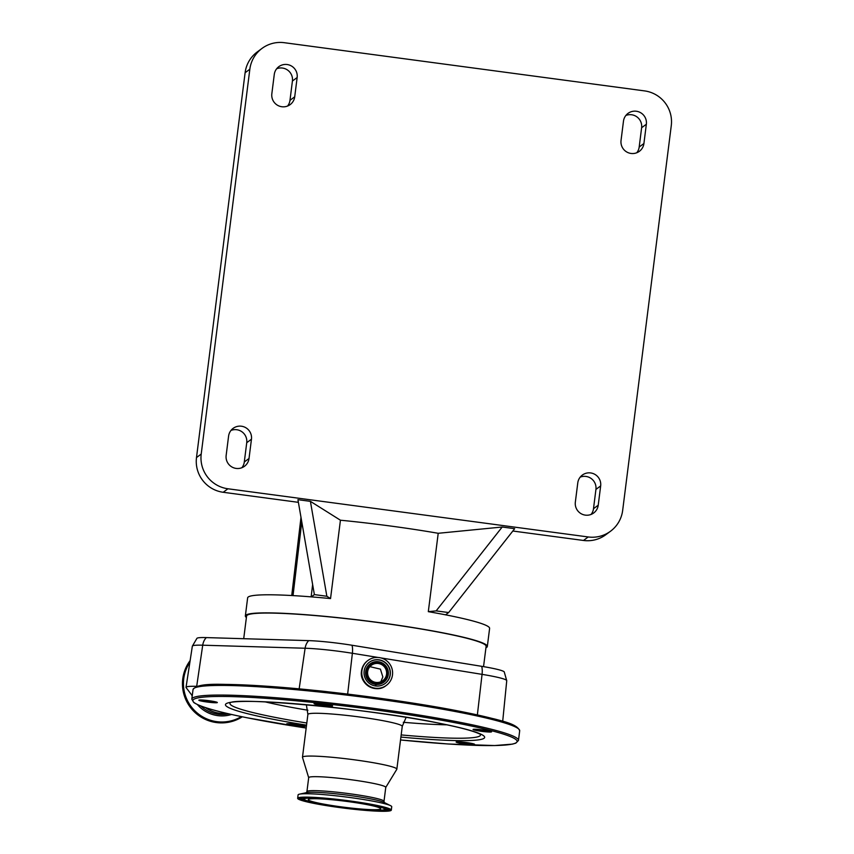 <?xml version="1.0" encoding="UTF-8"?>
<svg xmlns="http://www.w3.org/2000/svg" width="854" height="854" viewBox="0 0 854 854"><rect width="100%" height="100%" fill="white"/><g stroke="black" fill="none" stroke-linecap="round" stroke-linejoin="round"><path stroke-width="1.28" d="M320.421 803.486A36.519 3.053 7.2 0 1 308.251 799.632A36.519 3.053 7.2 0 1 329.804 799.547A36.519 3.053 7.2 0 1 368.544 804.916A36.519 3.053 7.2 0 1 380.724 808.781A36.519 3.053 7.2 0 1 359.16 808.866A36.519 3.053 7.2 0 1 320.421 803.486M375.579 805.13A47.194 3.95 7.2 0 1 391.303 810.126A47.194 3.95 7.2 0 1 363.452 810.222A47.194 3.95 7.2 0 1 313.397 803.283A47.194 3.95 7.2 0 1 297.662 798.287A47.194 3.95 7.2 0 1 325.523 798.191A47.194 3.95 7.2 0 1 375.579 805.13M297.662 798.287L298.089 794.914A47.194 3.95 7.2 0 1 299.466 794.167A47.194 3.95 7.2 0 1 376.006 801.757A47.194 3.95 7.2 0 1 390.588 805.685A47.194 3.95 7.2 0 1 391.73 806.742L391.303 810.126M372.814 783.267A38.836 3.245 7.2 0 1 385.762 787.377L384.001 801.34A38.836 3.245 7.2 0 0 371.052 797.23A38.836 3.245 7.2 0 0 329.857 791.519A38.836 3.245 7.2 0 0 306.928 791.605L308.689 777.642A38.836 3.245 7.2 0 1 331.619 777.556A38.836 3.245 7.2 0 1 372.814 783.267M308.689 777.695L302.497 757.402A47.557 3.982 7.2 0 1 302.476 757.252A47.557 3.982 7.2 0 1 330.551 757.146A47.557 3.982 7.2 0 1 380.991 764.149A47.557 3.982 7.2 0 1 396.843 769.176A47.557 3.982 7.2 0 1 396.8 769.315L385.752 787.431M289.741 724.918A9.319 0.779 7.2 0 1 286.677 723.872A9.319 0.779 7.2 0 1 292.495 723.946A9.319 0.779 7.2 0 1 302.028 725.281A9.319 0.779 7.2 0 1 305.113 726.199A9.319 0.779 7.2 0 1 299.989 726.316A9.319 0.779 7.2 0 1 289.741 724.918M201.95 701.187A9.319 0.779 7.2 0 1 198.886 700.141A9.319 0.779 7.2 0 1 204.704 700.216A9.319 0.779 7.2 0 1 214.237 701.55A9.319 0.779 7.2 0 1 217.311 702.468A9.319 0.779 7.2 0 1 212.187 702.586A9.319 0.779 7.2 0 1 201.95 701.187M317.176 704.603A9.319 0.779 7.2 0 1 314.101 703.557A9.319 0.779 7.2 0 1 319.93 703.632A9.319 0.779 7.2 0 1 329.452 704.977A9.319 0.779 7.2 0 1 332.537 705.884A9.319 0.779 7.2 0 1 327.413 706.012A9.319 0.779 7.2 0 1 317.176 704.603M476.18 730.458A9.319 0.779 7.2 0 1 473.105 729.412A9.319 0.779 7.2 0 1 478.934 729.487A9.319 0.779 7.2 0 1 488.456 730.821A9.319 0.779 7.2 0 1 491.541 731.739A9.319 0.779 7.2 0 1 486.417 731.857A9.319 0.779 7.2 0 1 476.18 730.458M459.228 743.012A9.319 0.779 7.2 0 1 456.164 741.966A9.319 0.779 7.2 0 1 461.982 742.041A9.319 0.779 7.2 0 1 471.504 743.375A9.319 0.779 7.2 0 1 474.589 744.293A9.319 0.779 7.2 0 1 469.465 744.41A9.319 0.779 7.2 0 1 459.228 743.012M287.777 723.712A8.711 0.726 -172.8 0 0 290.221 724.331A8.711 0.726 -172.8 0 0 304.088 725.772M199.975 699.97A8.711 0.726 -172.8 0 0 202.43 700.59A8.711 0.726 -172.8 0 0 216.297 702.031M315.201 703.397A8.711 0.726 -172.8 0 0 317.645 704.016A8.711 0.726 -172.8 0 0 331.512 705.457M474.205 729.241A8.711 0.726 -172.8 0 0 476.649 729.871A8.711 0.726 -172.8 0 0 490.527 731.312M457.253 741.795A8.711 0.726 -172.8 0 0 459.708 742.425A8.711 0.726 -172.8 0 0 473.575 743.866M464.341 712.193A163.413 13.675 7.2 0 1 492.374 718.481A163.413 13.675 7.2 0 1 500.049 720.562M197.402 686.36A163.413 13.675 7.2 0 1 314.336 690.363A163.413 13.675 7.2 0 1 329.174 691.953A163.413 13.675 7.2 0 1 464.17 712.161M190.132 660.601A38.964 38.676 53.5 0 0 242.312 716.805M205.376 707.592A31.096 30.872 53.5 0 0 226.588 713.336M197.06 686.349L196.687 686.338A42.583 3.565 -172.8 0 0 186.033 687.342A42.583 3.565 -172.8 0 0 186.14 687.651L192.257 695.722M481.709 666.333A12.191 4.75 -80.8 0 1 482.062 674.361A41.494 3.469 -172.8 0 1 506.742 680.702L504.223 671.874A38.014 3.181 -172.8 0 0 481.709 666.333L352.019 645.25A38.014 3.181 -172.8 0 0 308.721 640.628L206.326 637.596A38.014 3.181 -172.8 0 0 196.996 638.237A38.014 3.181 -172.8 0 0 196.986 638.248A38.014 3.181 -172.8 0 0 196.964 638.269M243.71 638.707L246.571 616.076A120.724 10.099 7.2 0 1 360.271 620.271A120.724 10.099 7.2 0 1 485.371 644.994A120.724 10.099 7.2 0 1 486.118 646.329L483.545 666.643M485.937 647.759A121.951 10.205 -172.8 0 0 486.759 647.311A121.951 10.205 -172.8 0 0 487.324 646.489A121.951 10.205 -172.8 0 0 372.899 621.755A121.951 10.205 -172.8 0 0 245.931 615.093A121.951 10.205 -172.8 0 0 245.354 615.915A121.951 10.205 -172.8 0 0 246.39 617.495M330.541 598.579L326.858 596.263L310.408 501.351L340.436 520.214L330.541 598.579A121.951 10.205 -172.8 0 0 311.304 596.871A121.951 10.205 -172.8 0 0 248.215 597.01A121.951 10.205 -172.8 0 0 247.639 597.832L245.354 615.915M487.324 646.489L489.609 628.405A121.951 10.205 -172.8 0 0 445.564 614.827L448.638 612.553L514.674 528.679L502.195 527.014L436.159 610.888L448.638 612.553M625.886 115.461A11.582 11.497 -126.5 0 1 641.621 127.737L639.187 147.027A11.582 11.497 -126.5 0 1 636.774 152.749M276.685 68.747A11.582 11.497 -126.5 0 1 292.42 81.023L289.986 100.313A11.582 11.497 -126.5 0 1 287.574 106.035M298.388 502.333L223.204 492.278A30.979 30.744 -126.5 0 1 196.495 457.563L245.109 72.729A30.979 30.744 -126.5 0 1 257.257 51.934L261.986 48.432A30.979 30.744 -126.5 0 1 284.286 42.7L644.556 90.898A30.979 30.744 -126.5 0 1 671.276 125.613L622.662 510.436A30.979 30.744 -126.5 0 1 588.214 536.963L227.933 488.776A30.979 30.744 -126.5 0 1 201.213 454.061L249.838 69.227A30.979 30.744 -126.5 0 1 261.986 48.432M643.916 143.525A11.582 11.497 -126.5 0 1 626.665 151.937A11.582 11.497 -126.5 0 1 621.039 140.462L623.473 121.172A11.582 11.497 -126.5 0 1 640.713 112.76A11.582 11.497 -126.5 0 1 646.35 124.236L643.916 143.525L639.187 147.027M274.273 74.458A11.582 11.497 -126.5 0 1 291.524 66.046A11.582 11.497 -126.5 0 1 297.149 77.522L294.715 96.812A11.582 11.497 -126.5 0 1 277.465 105.223A11.582 11.497 -126.5 0 1 271.839 93.748L274.273 74.458M310.408 501.351L297.929 499.686L314.379 594.597L326.858 596.263M230.996 430.427A11.582 11.497 -126.5 0 1 246.731 442.703L244.297 461.993A11.582 11.497 -126.5 0 1 241.885 467.714M228.584 436.138A11.582 11.497 -126.5 0 1 245.835 427.737A11.582 11.497 -126.5 0 1 251.46 439.202L249.026 458.491A11.582 11.497 -126.5 0 1 231.776 466.903A11.582 11.497 -126.5 0 1 226.15 455.428L228.584 436.138M575.34 502.141L577.784 482.852A11.582 11.497 -126.5 0 1 595.024 474.45A11.582 11.497 -126.5 0 1 600.661 485.915L598.227 505.205A11.582 11.497 -126.5 0 1 580.976 513.617A11.582 11.497 -126.5 0 1 575.34 502.141M580.186 477.14A11.582 11.497 -126.5 0 1 595.932 489.417L593.498 508.706A11.582 11.497 -126.5 0 1 591.085 514.428M610.514 531.241L605.785 534.743A30.979 30.744 -126.5 0 1 583.485 540.465L512.827 531.017M312.628 584.52L311.144 596.861M311.304 596.871L314.379 594.597M291.737 595.537L300.992 517.385M301.772 521.837L293.029 595.601M340.436 520.214A121.951 10.205 7.2 0 1 438.209 533.291L502.195 527.014M438.209 533.291L428.313 611.656L436.159 610.888M445.564 614.827A121.951 10.205 -172.8 0 0 428.313 611.656M328.779 691.9A42.583 3.565 -172.8 0 0 314.72 690.395M392.488 674.927A15.489 15.372 53.5 0 0 367.978 660.441A15.489 15.372 53.5 0 0 369.43 686.178A15.489 15.372 53.5 0 0 392.488 674.927M390.267 674.628A13.226 13.13 53.5 0 0 369.323 662.256A13.226 13.13 53.5 0 0 370.561 684.235A13.226 13.13 53.5 0 0 390.267 674.628M366.729 671.564A10.515 10.429 53.5 0 0 375.792 683.339A10.515 10.429 53.5 0 0 387.492 674.34A10.515 10.429 53.5 0 0 378.418 662.555A10.515 10.429 53.5 0 0 366.729 671.564M386.563 674.212A9.575 9.501 53.5 0 0 371.415 665.255A9.575 9.501 53.5 0 0 372.312 681.161A9.575 9.501 53.5 0 0 386.563 674.212M369.899 666.654L380.414 669.141L382.848 676.966L380.809 681.77M377.073 684.47L375.45 684.919M499.761 720.456A42.583 3.565 -172.8 0 0 492.833 718.588M371.234 805.002A40.608 3.395 7.2 0 1 374.618 810.254A40.608 3.395 7.2 0 1 317.731 803.411A40.608 3.395 7.2 0 1 314.357 798.148A40.608 3.395 7.2 0 1 371.234 805.002M380.809 806.496A41.515 3.469 7.2 0 1 385.709 808.93L385.976 808.3M385.528 807.777A41.697 3.491 7.2 0 1 385.944 808.514M388.527 808.973A44.397 3.715 7.2 0 1 384.535 809.763M385.709 808.93C383.403 809.336 389.83 809.677 378.258 810.318C365.747 810.478 334.96 806.955 317.667 803.4C302.786 800.198 304.141 799.28 304.163 799.525L303.255 798.063A41.697 3.491 7.2 0 1 303.853 797.455M304.312 799.632A44.397 3.715 7.2 0 1 300.64 797.871M308.87 801.351A44.579 3.726 7.2 0 1 300.341 797.988M314.518 803.315A45.486 3.811 7.2 0 1 310.739 797.422A45.486 3.811 7.2 0 1 374.447 805.098A45.486 3.811 7.2 0 1 378.226 810.99A45.486 3.811 7.2 0 1 314.518 803.315M388.794 809.154A44.579 3.726 7.2 0 1 379.699 810.297M299.466 794.167L306.597 792.629A40.127 3.363 7.2 0 1 371.671 799.066A40.127 3.363 7.2 0 1 384.065 802.408L390.588 805.685M302.476 757.252L307.888 714.456A47.557 3.982 7.2 0 1 335.953 714.35A47.557 3.982 7.2 0 1 386.403 721.352A47.557 3.982 7.2 0 1 402.255 726.38L406.13 717.339M303.383 798.533A41.515 3.469 7.2 0 1 308.732 797.39M307.92 710.229A114.5 9.586 7.2 0 1 281.254 705.393A114.5 9.586 7.2 0 1 265.114 701.86M306.81 723.007A126.253 10.568 7.2 0 1 272.042 716.784A126.253 10.568 7.2 0 1 230.292 702.799M306.533 725.153A130.566 10.921 7.2 0 1 268.978 718.46A130.566 10.921 7.2 0 1 258.132 701.561A130.566 10.921 7.2 0 1 441.016 723.573A130.566 10.921 7.2 0 1 400.9 737.077M480.311 734.387A126.253 10.568 7.2 0 1 401.177 734.92M518.474 740.45A164.63 13.771 7.2 0 0 463.605 723.039A164.63 13.771 7.2 0 0 288.983 698.818A164.63 13.771 7.2 0 0 191.819 699.18L193.73 702.468C199.847 706.749 217.695 711.862 247.254 717.808L306.17 728.046A163.413 13.675 7.2 0 1 247.34 717.819A163.413 13.675 7.2 0 1 233.761 696.661A163.413 13.675 7.2 0 1 462.644 724.213A163.413 13.675 7.2 0 1 513.19 743.877A163.413 13.675 7.2 0 1 400.537 739.959L448.158 743.994L494.615 745.553L512.485 744.122L515.816 743.151L518.474 740.45L519.691 730.8C516.734 722.708 497.284 719.773 464.256 712.172C410.23 701.166 322.043 689.69 262.861 685.965C222.499 684.3 198.213 681.994 193.036 689.53A164.63 13.771 7.2 0 1 290.2 689.178A164.63 13.771 7.2 0 1 464.822 713.389A164.63 13.771 7.2 0 1 519.691 730.8M446.823 724.811A114.5 9.586 7.2 0 1 403.28 722.281M190.1 660.815A38.964 38.676 53.5 0 0 242.28 716.794M189.866 662.32A38.323 38.035 53.5 0 0 241.351 716.602M191.702 694.996A32.377 32.142 53.5 0 0 192.193 696.202M197.391 704.55A32.377 32.142 53.5 0 0 231.541 714.478M200.807 705.98A31.096 30.872 53.5 0 0 228.669 713.827M378.162 657.473L352.382 653.278A41.494 3.469 -172.8 0 0 305.113 648.239L299.156 688.868M308.721 640.628A12.191 9.17 -88.3 0 0 305.113 648.239L202.718 645.197L196.687 686.338M196.986 638.248L192.342 646.179A41.494 3.469 -172.8 0 1 192.534 645.902A41.494 3.469 -172.8 0 1 202.718 645.197A12.191 9.17 -88.3 0 1 206.326 637.596M641.621 127.737L646.35 124.236M245.109 72.729L249.838 69.227M196.495 457.563L201.213 454.061M292.42 81.023L297.149 77.522M289.986 100.313L294.715 96.812M246.731 442.703L251.46 439.202M244.297 461.993L249.026 458.491M223.204 492.278L227.933 488.776M595.932 489.417L600.661 485.915M593.498 508.706L598.227 505.205M583.485 540.465L588.214 536.963M347.653 694.088L352.382 653.278A12.191 4.75 -80.8 0 0 352.019 645.25M477.365 714.926L482.062 674.361L380.948 657.922M385.997 685.645C375.941 693.96 359.15 684.033 361.488 671.148C362.096 666.846 364.124 663.387 367.562 660.75A15.489 15.372 53.5 0 0 369.013 686.488A15.489 15.372 53.5 0 0 385.997 685.645L386.414 685.324M384.994 683.574A13.226 13.13 53.5 0 0 383.713 661.679A13.226 13.13 53.5 0 0 369.238 662.309M365.661 671.532A11.454 11.369 53.5 0 0 375.546 684.374A11.454 11.369 53.5 0 0 388.292 674.564A11.454 11.369 53.5 0 0 378.407 661.722A11.454 11.369 53.5 0 0 365.661 671.532M300.373 797.892L300.277 798.02C300.864 795.65 349.446 799.707 374.383 805.087C383.382 807.009 388.196 808.375 388.848 809.208L388.783 809.069M384.396 802.6L384.001 801.34M306.223 792.725L306.928 791.605M396.843 769.176L402.255 726.38M307.888 714.456L306.372 704.742M230.505 702.607L230.1 702.863C234.636 696.939 371.437 708.532 440.579 723.519C458.043 727.064 470.148 730.159 476.895 732.785L480.151 734.141M191.819 699.18L193.036 689.53M192.342 646.179L186.033 687.342M506.742 680.702L502.696 721.31"/></g></svg>
